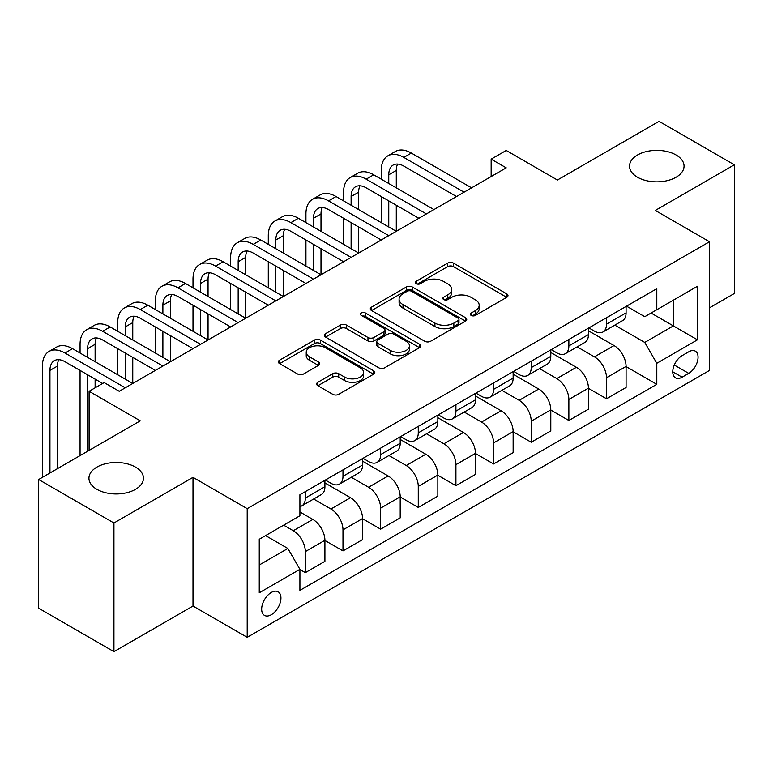 <?xml version="1.0" encoding="UTF-8"?>
<svg xmlns="http://www.w3.org/2000/svg" width="773" height="773" viewBox="0 0 773 773"><rect width="100%" height="100%" fill="white"/><g stroke="black" fill="none" stroke-linecap="round" stroke-linejoin="round"><path stroke-width="1.16" d="M471.211 315.432A2.928 1.691 0 0 0 475.356 315.432L506.759 297.296A4.184 2.416 0 0 0 507.987 295.595A4.184 2.416 0 0 0 506.759 293.885L453.548 263.168A4.184 2.416 0 0 0 447.635 263.168L416.232 281.295A2.928 1.691 0 0 0 415.372 282.493A2.928 1.691 0 0 0 416.232 283.691A2.928 1.691 0 0 0 420.367 283.691L424.435 281.343A13.383 7.72 0 0 1 443.354 281.343L447.789 283.904A13.383 7.72 0 0 1 451.703 289.363A13.383 7.72 0 0 1 447.789 294.822L443.721 297.17A2.928 1.691 0 0 0 442.861 298.368A2.928 1.691 0 0 0 443.721 299.557A2.928 1.691 0 0 0 447.857 299.557L451.925 297.219A13.383 7.72 0 0 1 470.844 297.219L475.279 299.769A13.383 7.72 0 0 1 479.192 305.238A13.383 7.72 0 0 1 475.279 310.698L471.211 313.046A2.928 1.691 0 0 0 470.351 314.234A2.928 1.691 0 0 0 471.211 315.432L471.211 313.046M135.478 467.095A27.258 15.74 0 0 0 105.766 463.684A27.258 15.74 0 0 0 88.943 478.216A27.258 15.74 0 0 0 96.925 489.348A27.258 15.74 0 0 0 126.637 492.759A27.258 15.74 0 0 0 143.459 478.216A27.258 15.74 0 0 0 135.478 467.095M676.075 154.977A27.258 15.74 0 0 0 646.363 151.566A27.258 15.74 0 0 0 629.541 166.108A27.258 15.74 0 0 0 637.522 177.239A27.258 15.74 0 0 0 667.234 180.65A27.258 15.74 0 0 0 684.057 166.108A27.258 15.74 0 0 0 676.075 154.977M271.304 614.719A13.634 7.865 120 0 0 280.203 602.708A13.634 7.865 120 0 0 278.116 591.78A13.634 7.865 120 0 0 271.304 592.456A13.634 7.865 120 0 0 262.395 604.467A13.634 7.865 120 0 0 264.492 615.395A13.634 7.865 120 0 0 271.304 614.719M317.858 382.297A4.184 2.416 0 0 0 316.64 383.997A4.184 2.416 0 0 0 317.858 385.708L332.786 394.327A4.184 2.416 0 0 0 338.7 394.327L373.581 374.19A4.184 2.416 0 0 0 374.808 372.48A4.184 2.416 0 0 0 373.581 370.769L320.37 340.052A4.184 2.416 0 0 0 314.466 340.052L279.575 360.189A4.184 2.416 0 0 0 278.357 361.899A4.184 2.416 0 0 0 279.575 363.61L297.615 374.016A4.184 2.416 0 0 0 303.528 374.016L318.457 365.397A4.184 2.416 0 0 0 319.674 363.687A4.184 2.416 0 0 0 318.457 361.986L309.509 356.817A11.18 6.455 0 0 1 306.234 352.256A11.18 6.455 0 0 1 313.142 346.294A11.18 6.455 0 0 1 325.327 347.695L360.353 367.919A11.18 6.455 0 0 1 363.629 372.48A11.18 6.455 0 0 1 356.73 378.441A11.18 6.455 0 0 1 344.545 377.05L338.7 373.678A4.184 2.416 0 0 0 332.786 373.678L317.858 382.297L317.858 385.708M709.508 307.818L734.35 293.479L734.35 164.804L659.06 121.332L557.41 180.022L506.218 150.455L491.155 159.151L506.218 167.847L119.216 391.283L104.152 382.587L89.098 391.283L89.098 450.398M113.94 522.992L113.94 651.668L192.999 606.022L192.999 477.347L113.94 522.992L38.65 479.521L140.29 420.841L89.098 391.283M192.999 477.347L247.205 508.653L709.508 241.746L709.508 370.422L247.205 637.319L247.205 508.653M734.35 164.804L655.291 210.449L709.508 241.746M424.725 341.251A4.184 2.416 0 0 0 430.638 341.251L465.52 321.104A4.184 2.416 0 0 0 466.747 319.404A4.184 2.416 0 0 0 465.52 317.693L412.309 286.976A4.184 2.416 0 0 0 406.395 286.976L371.513 307.113A4.184 2.416 0 0 0 370.296 308.823A4.184 2.416 0 0 0 371.513 310.524L424.725 341.251M362.489 316.07A2.928 1.691 0 0 1 365.455 316.476L365.455 312.997L419.555 344.236A4.184 2.416 0 0 1 420.783 345.937A4.184 2.416 0 0 1 419.555 347.647L384.674 367.784A4.184 2.416 0 0 1 378.76 367.784L325.549 337.067L325.549 333.656A4.184 2.416 0 0 0 324.322 335.356A4.184 2.416 0 0 0 325.549 337.067M325.549 333.656L340.478 325.037A4.184 2.416 0 0 1 346.391 325.037L367.967 337.492A4.184 2.416 0 0 0 373.881 337.492L383.785 331.772A4.184 2.416 0 0 0 385.012 330.071A4.184 2.416 0 0 0 383.785 328.361L361.32 315.394A2.928 1.691 0 0 1 360.46 314.196A2.928 1.691 0 0 1 362.266 312.63A2.928 1.691 0 0 1 365.455 312.997M113.94 651.668L38.65 608.196L38.65 479.521M688.724 351.812L682.095 355.638A13.199 7.624 120 0 0 673.476 367.272A13.199 7.624 120 0 0 675.496 377.852A13.199 7.624 120 0 0 682.095 377.195L688.724 373.369A13.199 7.624 120 0 0 697.352 361.735A13.199 7.624 120 0 0 695.323 351.155A13.199 7.624 120 0 0 688.724 351.812M626.536 306.166L644.75 316.688L656.799 309.731L656.799 288.696L299.914 494.739L299.914 515.775L259.255 539.254L259.255 592.804L299.914 569.334L299.914 590.369L656.799 384.326L656.799 363.291L644.75 342.42L614.806 325.133M656.799 309.731L697.459 286.261L697.459 339.811L656.799 363.291M192.999 606.022L247.205 637.319M491.155 159.151L491.155 176.544M651.079 313.036L673.36 325.906L673.36 300.166L697.459 286.261M644.75 342.42L673.36 325.906L697.459 339.811M259.255 564.986L287.865 548.472L265.583 535.602M299.914 569.508L305.335 572.638L305.335 551.593A17.035 9.836 -120 0 0 293.286 530.732L283.652 525.167M305.335 572.638L324.911 561.333L324.911 540.298A17.035 9.836 -120 0 0 312.862 519.427L299.914 511.958M324.911 540.472L342.98 550.898L342.98 529.863A17.035 9.836 -120 0 0 330.931 509.001L313.635 499.01M342.98 550.898L362.556 539.602L362.556 518.557A17.035 9.836 -120 0 0 350.507 497.696L324.911 482.912M362.556 518.731L380.625 529.167L380.625 508.132A17.035 9.836 -120 0 0 368.576 487.261L351.28 477.279M380.625 529.167L400.201 517.862L400.201 496.826A17.035 9.836 -120 0 0 388.152 475.965L362.556 461.181M400.201 497L418.27 507.436L418.27 486.391A17.035 9.836 -120 0 0 406.231 465.53L388.925 455.539M418.27 507.436L437.847 496.131L437.847 475.095A17.035 9.836 -120 0 0 425.807 454.224L400.201 439.451M437.847 475.269L455.915 485.695L455.915 464.66A17.035 9.836 -120 0 0 443.876 443.789L426.58 433.808M455.915 485.695L475.492 474.4L475.492 453.355A17.035 9.836 -120 0 0 463.452 432.494L437.847 417.71M475.492 453.529L493.57 463.964L493.57 442.919A17.035 9.836 -120 0 0 481.521 422.058L464.225 412.077M493.57 463.964L513.137 452.659L513.137 431.624A17.035 9.836 -120 0 0 501.097 410.753L475.492 395.979M513.137 431.798L531.215 442.233L531.215 421.188A17.035 9.836 -120 0 0 519.166 400.327L501.87 390.336M531.215 442.233L550.791 430.928L550.791 409.883A17.035 9.836 -120 0 0 538.742 389.022L513.137 374.238M550.791 410.057L568.86 420.493L568.86 399.457A17.035 9.836 -120 0 0 556.811 378.586L539.515 368.605M568.86 420.493L588.437 409.188L588.437 388.152A17.035 9.836 -120 0 0 576.387 367.291L550.791 352.507M588.437 388.326L606.505 398.762L606.505 377.717A17.035 9.836 -120 0 0 594.456 356.855L577.16 346.864M606.505 398.762L626.082 387.457L626.082 366.421A17.035 9.836 -120 0 0 614.033 345.55L588.437 330.776M588.881 327.907L594.456 331.124A17.035 9.836 -120 0 0 602.979 331.965A17.035 9.836 -120 0 0 606.505 324.167L606.505 317.732M551.236 349.638L556.811 352.855A17.035 9.836 -120 0 0 565.334 353.696A17.035 9.836 -120 0 0 568.86 345.898L568.86 339.463M513.591 371.369L519.166 374.586A17.035 9.836 -120 0 0 527.679 375.436A17.035 9.836 -120 0 0 531.215 367.629L531.215 361.204M475.946 393.109L481.521 396.327A17.035 9.836 -120 0 0 490.034 397.167A17.035 9.836 -120 0 0 493.57 389.37L493.57 382.935M438.301 414.84L443.876 418.058A17.035 9.836 -120 0 0 452.389 418.898A17.035 9.836 -120 0 0 455.915 411.101L455.915 404.666M400.656 436.581L406.231 439.789A17.035 9.836 -120 0 0 414.743 440.639A17.035 9.836 -120 0 0 418.27 432.841L418.27 426.406M363.01 458.312L368.576 461.529A17.035 9.836 -120 0 0 377.098 462.37A17.035 9.836 -120 0 0 380.625 454.572L380.625 448.137M325.365 480.043L330.931 483.26A17.035 9.836 -120 0 0 339.453 484.111A17.035 9.836 -120 0 0 342.98 476.303L342.98 469.878M626.082 366.595L656.799 384.326M602.979 331.965L622.555 320.66A17.035 9.836 -120 0 0 626.082 312.862L626.082 306.427M565.334 353.696L584.91 342.4A17.035 9.836 -120 0 0 588.437 334.593L588.437 328.167M527.679 375.436L547.255 364.131A17.035 9.836 -120 0 0 550.791 356.334L550.791 349.898M490.034 397.167L509.61 385.862A17.035 9.836 -120 0 0 513.137 378.065L513.137 371.629M452.389 418.898L471.965 407.603A17.035 9.836 -120 0 0 475.492 399.805L475.492 393.37M414.743 440.639L434.32 429.334A17.035 9.836 -120 0 0 437.847 421.536L437.847 415.101M377.098 462.37L396.675 451.074A17.035 9.836 -120 0 0 400.201 443.267L400.201 436.842M339.453 484.111L359.03 472.805A17.035 9.836 -120 0 0 362.556 465.008L362.556 458.573M299.914 506.528A17.035 9.836 -120 0 0 301.808 505.842L321.384 494.536A17.035 9.836 -120 0 0 324.911 486.739L324.911 480.304M301.808 505.842A17.035 9.836 -120 0 0 305.335 498.044L305.335 491.609M287.865 548.472L299.914 569.334M472.38 315.848L475.279 314.176A13.383 7.72 0 0 0 479.192 308.717L479.192 305.238M451.703 289.363L451.703 292.841A13.383 7.72 0 0 1 447.789 298.301L444.89 299.972M506.702 297.334L453.548 266.646A4.184 2.416 0 0 0 447.635 266.646L417.401 284.097M465.472 321.143L412.309 290.455A4.184 2.416 0 0 0 406.395 290.455L371.571 310.562M458.128 320.592A2.928 1.691 0 0 0 458.988 319.404A2.928 1.691 0 0 0 458.128 318.205L411.429 291.237A2.928 1.691 0 0 0 407.284 291.237L403.004 293.711A13.383 7.72 0 0 0 399.081 299.18A13.383 7.72 0 0 0 403.004 304.639L434.928 323.075A13.383 7.72 0 0 0 453.848 323.075L458.128 320.592L458.128 324.071A2.928 1.691 0 0 0 458.988 322.882L458.988 319.404M399.081 299.18L399.081 302.658A13.383 7.72 0 0 0 403.004 308.118L403.004 304.639M458.128 324.071L453.848 326.544A13.383 7.72 0 0 1 434.928 326.544L403.004 308.118M325.607 337.096L340.478 328.515L340.478 325.037M385.012 330.071L385.012 333.55A4.184 2.416 0 0 1 383.785 335.25L373.881 340.97A4.184 2.416 0 0 1 367.967 340.97L346.391 328.515A4.184 2.416 0 0 0 340.478 328.515M365.455 316.476L419.497 347.676M390.365 350.42A11.18 6.455 0 0 0 402.549 351.821A11.18 6.455 0 0 0 409.448 345.86A11.18 6.455 0 0 0 406.173 341.289L393.834 334.168A4.184 2.416 0 0 0 387.92 334.168L378.016 339.878A4.184 2.416 0 0 0 376.799 341.589A4.184 2.416 0 0 0 378.016 343.299L390.365 350.42L390.365 353.899A11.18 6.455 0 0 0 402.549 355.3A11.18 6.455 0 0 0 409.448 349.338L409.448 345.86M376.799 341.589L376.799 345.067A4.184 2.416 0 0 0 378.016 346.777L378.016 343.299M390.365 353.899L378.016 346.777M363.629 372.48L363.629 375.958A11.18 6.455 0 0 1 356.73 381.92A11.18 6.455 0 0 1 344.545 380.529L338.7 377.156A4.184 2.416 0 0 0 332.786 377.156L317.916 385.737M306.234 352.256L306.234 355.735A11.18 6.455 0 0 0 309.509 360.295L309.509 356.817M318.399 365.426L309.509 360.295M373.533 374.219L320.37 343.531A4.184 2.416 0 0 0 314.466 343.531L279.633 363.639M381.234 179.152L381.234 170.456A31.944 18.446 60 0 1 387.843 155.837L395.37 151.489A31.944 18.446 60 0 1 411.342 153.064L471.578 187.839M387.843 155.837A31.944 18.446 60 0 1 403.815 157.412L464.051 192.187M456.524 196.535L403.815 166.108A21.296 12.291 -120 0 0 393.167 165.055A21.296 12.291 -120 0 0 388.761 174.804L388.761 183.501M397.622 164.069A21.296 12.291 -120 0 0 396.288 170.456L396.288 187.839M388.761 200.883L388.761 226.962M396.288 205.232L396.288 231.311L336.052 196.535L328.525 200.883L388.761 235.659M381.234 222.614L381.234 196.535M343.579 200.883L343.579 192.187A31.944 18.446 60 0 1 350.198 177.568L357.725 173.22A31.944 18.446 60 0 1 373.697 174.804L433.933 209.58M350.198 177.568A31.944 18.446 60 0 1 366.17 179.152L426.406 213.928M418.879 218.276L366.17 187.839A21.296 12.291 -120 0 0 355.522 186.786A21.296 12.291 -120 0 0 351.116 196.535L351.116 205.232M359.976 185.81A21.296 12.291 -120 0 0 358.643 192.187L358.643 209.58M351.116 222.624L351.116 248.703M358.643 226.962L358.643 253.051L298.407 218.276L290.88 222.614L351.116 257.399M343.579 244.355L343.579 218.276M381.234 240.007L328.525 209.58A21.296 12.291 -120 0 0 317.877 208.526A21.296 12.291 -120 0 0 313.471 218.276L313.471 226.962M322.331 207.541A21.296 12.291 -120 0 0 320.998 213.928L320.998 231.311M313.471 244.355L313.471 270.434M320.998 248.703L320.998 274.782L260.762 240.007L253.235 244.355L313.471 279.13M305.934 266.086L305.934 240.007M305.934 222.614L305.934 213.928A31.944 18.446 60 0 1 312.553 199.299A31.944 18.446 60 0 1 328.525 200.883M312.553 199.299L320.08 194.951A31.944 18.446 60 0 1 336.052 196.535M343.579 261.738L290.88 231.311A21.296 12.291 -120 0 0 280.232 230.257A21.296 12.291 -120 0 0 275.816 240.007L275.816 248.703M284.686 229.272A21.296 12.291 -120 0 0 283.353 235.659L283.353 253.051M275.816 266.086L275.816 292.175M283.353 270.434L283.353 296.513L223.117 261.738L215.59 266.086L275.816 300.861M268.289 287.827L268.289 261.738M268.289 244.355L268.289 235.659A31.944 18.446 60 0 1 274.908 221.039A31.944 18.446 60 0 1 290.88 222.614M274.908 221.039L282.435 216.691A31.944 18.446 60 0 1 298.407 218.276M305.934 283.478L253.235 253.051A21.296 12.291 -120 0 0 242.587 251.998A21.296 12.291 -120 0 0 238.171 261.738L238.171 270.434M247.041 251.012A21.296 12.291 -120 0 0 245.708 257.399L245.708 274.782M238.171 287.827L238.171 313.906M245.708 292.175L245.708 318.254L185.472 283.478L177.945 287.827L238.171 322.602M230.644 309.558L230.644 283.478M230.644 266.086L230.644 257.399A31.944 18.446 60 0 1 237.263 242.77A31.944 18.446 60 0 1 253.235 244.355M237.263 242.77L244.79 238.422A31.944 18.446 60 0 1 260.762 240.007M268.289 305.209L215.59 274.782A21.296 12.291 -120 0 0 204.942 273.729A21.296 12.291 -120 0 0 200.526 283.478L200.526 292.175M209.386 272.743A21.296 12.291 -120 0 0 208.053 279.13L208.053 296.513M200.526 309.558L200.526 335.637M208.053 313.906L208.053 339.985L147.827 305.209L140.29 309.558L200.526 344.333M192.999 331.288L192.999 305.209M192.999 287.827L192.999 279.13A31.944 18.446 60 0 1 199.618 264.511A31.944 18.446 60 0 1 215.59 266.086M199.618 264.511L207.145 260.163A31.944 18.446 60 0 1 223.117 261.738M230.644 326.95L177.945 296.513A21.296 12.291 -120 0 0 167.297 295.46A21.296 12.291 -120 0 0 162.881 305.209L162.881 313.906M171.741 294.484A21.296 12.291 -120 0 0 170.408 300.861L170.408 318.254M162.881 331.288L162.881 357.377M170.408 335.637L170.408 361.725L110.181 326.95L102.645 331.288L162.881 366.064M155.354 353.029L155.354 326.95M155.354 309.558L155.354 300.861A31.944 18.446 60 0 1 161.972 286.242A31.944 18.446 60 0 1 177.945 287.827M161.972 286.242L169.5 281.894A31.944 18.446 60 0 1 185.472 283.478M192.999 348.681L140.29 318.254A21.296 12.291 -120 0 0 129.651 317.201A21.296 12.291 -120 0 0 125.236 326.95L125.236 335.637M134.096 316.215A21.296 12.291 -120 0 0 132.763 322.602L132.763 339.985M125.236 353.029L125.236 379.108M132.763 357.377L132.763 383.456L72.527 348.681L65 353.029L125.236 387.804M117.709 374.76L117.709 348.681M117.709 331.288L117.709 322.602A31.944 18.446 60 0 1 124.327 307.973A31.944 18.446 60 0 1 140.29 309.558M124.327 307.973L131.854 303.625A31.944 18.446 60 0 1 147.827 305.209M155.354 370.412L102.645 339.985A21.296 12.291 -120 0 0 91.997 338.932A21.296 12.291 -120 0 0 87.591 348.681L87.591 357.377M96.451 337.946A21.296 12.291 -120 0 0 95.118 344.333L95.118 361.725M87.591 374.76L87.591 451.268M95.118 379.108L95.118 387.804M80.063 455.616L80.063 370.412M80.063 353.029L80.063 344.333A31.944 18.446 60 0 1 86.673 329.713A31.944 18.446 60 0 1 102.645 331.288M86.673 329.713L94.209 325.365A31.944 18.446 60 0 1 110.181 326.95M102.645 383.456L65 361.725A21.296 12.291 -120 0 0 54.352 360.662A21.296 12.291 -120 0 0 49.945 370.412L49.945 472.999M58.806 359.687A21.296 12.291 -120 0 0 57.473 366.073L57.473 468.66M42.418 477.347L42.418 366.073A31.944 18.446 60 0 1 49.028 351.444A31.944 18.446 60 0 1 65 353.029M49.028 351.444L56.564 347.096A31.944 18.446 60 0 1 72.527 348.681M293.286 530.732L312.862 519.427M330.931 509.001L350.507 497.696M368.576 487.261L388.152 475.965M406.231 465.53L425.807 454.224M443.876 443.789L463.452 432.494M481.521 422.058L501.097 410.753M519.166 400.327L538.742 389.022M556.811 378.586L576.387 367.291M594.456 356.855L614.033 345.55M606.505 324.167L626.082 312.862M606.505 377.717L626.082 366.421M568.86 399.457L588.437 388.152M568.86 345.898L588.437 334.593M531.215 421.188L550.791 409.883M531.215 367.629L550.791 356.334M493.57 442.919L513.137 431.624M493.57 389.37L513.137 378.065M455.915 464.66L475.492 453.355M455.915 411.101L475.492 399.805M418.27 486.391L437.847 475.095M418.27 432.841L437.847 421.536M380.625 508.132L400.201 496.826M380.625 454.572L400.201 443.267M342.98 529.863L362.556 518.557M342.98 476.303L362.556 465.008M305.335 551.593L324.911 540.298M305.335 498.044L324.911 486.739M674.278 365.04L688.724 373.369M672.761 371.803L682.095 377.195M475.279 314.176L475.279 310.698M443.721 299.557L443.721 297.17M447.789 298.301L447.789 294.822M416.232 283.691L416.232 281.295M447.635 266.646L447.635 263.168M453.548 266.646L453.548 263.168M506.759 297.296L506.759 293.885M371.513 310.524L371.513 307.113M406.395 290.455L406.395 286.976M412.309 290.455L412.309 286.976M465.52 321.104L465.52 317.693M434.928 326.544L434.928 323.075M453.848 326.544L453.848 323.075M346.391 328.515L346.391 325.037M367.967 340.97L367.967 337.492M373.881 340.97L373.881 337.492M383.785 335.25L383.785 331.772M419.555 347.647L419.555 344.236M332.786 377.156L332.786 373.678M338.7 377.156L338.7 373.678M344.545 380.529L344.545 377.05M318.457 365.397L318.457 361.986M279.575 363.61L279.575 360.189M314.466 343.531L314.466 340.052M320.37 343.531L320.37 340.052M373.581 374.19L373.581 370.769M411.342 153.064L403.815 157.412M396.288 170.456L388.761 174.804M373.697 174.804L366.17 179.152M358.643 192.187L351.116 196.535M320.998 213.928L313.471 218.276M283.353 235.659L275.816 240.007M245.708 257.399L238.171 261.738M208.053 279.13L200.526 283.478M170.408 300.861L162.881 305.209M132.763 322.602L125.236 326.95M95.118 344.333L87.591 348.681M57.473 366.073L49.945 370.412"/></g></svg>
